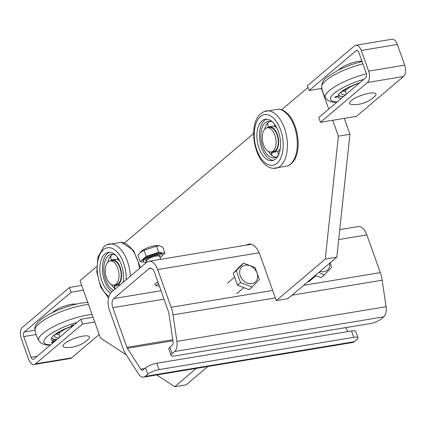 <?xml version="1.0" encoding="UTF-8"?>
<svg xmlns="http://www.w3.org/2000/svg" width="426" height="426" viewBox="0 0 426 426"><rect width="100%" height="100%" fill="white"/><g stroke="black" fill="none" stroke-linecap="round" stroke-linejoin="round"><path stroke-width="0.64" d="M65.487 347.419A13.989 3.642 -19.6 0 1 66.371 342.318A13.989 3.642 -19.6 0 1 82.713 336.146A13.989 3.642 -19.6 0 1 88.219 339.325A29.719 29.719 0 0 1 65.487 347.419M352.041 104.508A13.989 3.642 -19.6 0 1 352.925 99.407A13.989 3.642 -19.6 0 1 369.262 93.235A13.989 3.642 -19.6 0 1 374.773 96.414A29.719 29.719 0 0 1 352.041 104.508M335.017 97.091A1.48 0.383 160.4 0 0 334.841 97.32A1.48 0.383 160.4 0 0 335.837 97.41A1.48 0.383 160.4 0 0 337.456 96.686A1.48 0.383 160.4 0 0 337.589 96.345A1.48 0.383 160.4 0 0 336.418 96.425A1.48 0.383 160.4 0 0 335.017 97.091M362.877 63.815A34.975 9.111 -19.6 0 0 325.783 80.631A34.975 9.111 -19.6 0 0 321.593 87.208L321.593 87.208A35.401 35.401 0 0 0 325.405 97.911L325.405 97.911A34.975 9.111 -19.6 0 1 329.335 90.61A34.975 9.111 -19.6 0 1 366.392 73.799M341.21 98.512A22.727 5.921 -19.6 0 1 338.1 97.069A3.499 0.911 160.4 0 0 339.442 95.594A3.499 0.911 160.4 0 0 338.031 95.488A22.727 5.921 -19.6 0 1 340.64 92.293A22.727 5.921 -19.6 0 1 359.72 82.82M345.47 91.35A18.531 4.83 -19.6 0 1 342.046 91.196M345.47 94.902A18.531 4.83 -19.6 0 1 341.226 93.416A18.531 4.83 -19.6 0 1 341.801 91.372M54.283 341.737A1.48 0.383 160.4 0 0 54.283 341.54A1.48 0.383 160.4 0 0 53.612 341.508A1.48 0.383 160.4 0 0 51.53 342.52A1.48 0.383 160.4 0 0 52.244 342.669A1.48 0.383 160.4 0 0 53.916 342.051M73.916 325.097A1.48 0.383 160.4 0 0 73.911 324.905A1.48 0.383 160.4 0 0 73.24 324.868A1.48 0.383 160.4 0 0 71.158 325.885A1.48 0.383 160.4 0 0 71.872 326.028A1.48 0.383 160.4 0 0 73.544 325.411M88.501 304.462A34.975 9.111 -19.6 0 0 84.284 305.032A34.975 9.111 -19.6 0 0 50.657 316.31A34.975 9.111 -19.6 0 0 35.038 330.118L35.038 330.118A35.401 35.401 0 0 0 38.851 340.821L38.851 340.821A34.975 9.111 -19.6 0 1 53.037 326.896A34.975 9.111 -19.6 0 1 87.836 315.011A34.975 9.111 -19.6 0 1 92.053 314.441M53.069 338.952L53.096 341.072A22.727 5.921 -19.6 0 1 51.429 339.719A22.727 5.921 -19.6 0 1 69.821 326.891A3.499 0.911 160.4 0 0 72.25 326.508M55.577 340.64A3.499 0.911 160.4 0 0 53.096 341.072M58.916 334.261A18.531 4.83 -19.6 0 1 55.497 334.101M58.916 337.807A18.531 4.83 -19.6 0 1 54.672 336.322A18.531 4.83 -19.6 0 1 55.252 334.282M361.919 61.126A13.989 3.642 160.4 0 0 357.941 61.435A13.989 3.642 160.4 0 0 339.011 69.72M346.322 94.178L345.507 91.888A13.989 3.642 -19.6 0 1 359.352 83.134M59.768 337.088L58.953 334.799A13.989 3.642 -19.6 0 1 70.301 326.896M76.323 304.127A13.989 3.642 160.4 0 0 71.387 304.345A13.989 3.642 160.4 0 0 52.462 312.625M114.12 285.079L116.282 284.717A12.237 6.709 -99.4 0 0 118.247 283.775A12.237 6.709 -99.4 0 0 120.505 269.658A12.237 6.709 -99.4 0 0 112.283 260.574L110.116 260.93A12.237 6.709 -99.4 0 0 108.156 261.873A12.237 6.709 -99.4 0 0 105.898 275.989A12.237 6.709 -99.4 0 0 114.12 285.079A12.237 6.709 -99.4 0 0 116.08 284.137A12.237 6.709 -99.4 0 0 118.337 270.015A12.237 6.709 -99.4 0 0 110.116 260.93M271.154 151.96L273.322 151.597A12.237 6.709 -99.4 0 0 275.281 150.655A12.237 6.709 -99.4 0 0 277.539 136.538A12.237 6.709 -99.4 0 0 269.317 127.454L267.155 127.811A12.237 6.709 -99.4 0 0 265.19 128.753A12.237 6.709 -99.4 0 0 262.933 142.87A12.237 6.709 -99.4 0 0 271.154 151.96A12.237 6.709 -99.4 0 0 273.119 151.017A12.237 6.709 -99.4 0 0 275.377 136.895A12.237 6.709 -99.4 0 0 267.155 127.811M123.151 282.305A20.98 11.502 -99.4 0 0 119.914 261.33A20.98 11.502 -99.4 0 0 108.252 252.378A20.98 11.502 -99.4 0 0 104.892 253.992A20.98 11.502 -99.4 0 0 100.238 274.323A20.98 11.502 -99.4 0 0 110.685 293.008M109.573 252.298A20.98 11.502 -99.4 0 0 107.485 253.566A20.98 11.502 -99.4 0 0 102.682 272.725A20.98 11.502 -99.4 0 0 111.963 291.789M115.675 255.318A18.531 10.16 -99.4 0 0 111.25 254.365A18.531 10.16 -99.4 0 0 108.279 255.792A18.531 10.16 -99.4 0 0 104.205 273.961A18.531 10.16 -99.4 0 0 113.641 290.367M112.885 254.333A18.531 10.16 -99.4 0 0 111.468 255.259A18.531 10.16 -99.4 0 0 108.066 260.898A18.531 10.16 -99.4 0 0 107.666 262.347M111.34 284.531A18.531 10.16 -99.4 0 0 112.187 285.771A18.531 10.16 -99.4 0 0 115.313 288.95M114.008 285.095A12.94 7.093 -99.4 0 0 116.399 285.409L119.589 284.882A12.94 7.093 -99.4 0 0 120.361 284.669M122.784 282.614A12.94 7.093 -99.4 0 0 123.21 281.921M119.738 260.984A12.94 7.093 -99.4 0 0 115.355 259.354L112.166 259.881A12.94 7.093 -99.4 0 0 110.089 260.877A12.94 7.093 -99.4 0 0 110.009 260.952M116.399 285.409A12.94 7.093 -99.4 0 0 118.471 284.414A12.94 7.093 -99.4 0 0 120.856 269.488A12.94 7.093 -99.4 0 0 112.166 259.881M261.926 120.877A20.98 11.502 -99.4 0 0 258.06 145.08A20.98 11.502 -99.4 0 0 272.155 160.655A20.98 11.502 -99.4 0 0 275.515 159.036A20.98 11.502 -99.4 0 0 279.387 134.834A20.98 11.502 -99.4 0 0 265.291 119.259A20.98 11.502 -99.4 0 0 261.926 120.877M266.612 119.179A20.98 11.502 -99.4 0 0 264.525 120.446A20.98 11.502 -99.4 0 0 260.377 143.487A20.98 11.502 -99.4 0 0 273.428 160.304M272.709 122.198A18.531 10.16 -99.4 0 0 268.289 121.245A18.531 10.16 -99.4 0 0 265.318 122.672A18.531 10.16 -99.4 0 0 261.899 144.052A18.531 10.16 -99.4 0 0 274.349 157.806A18.531 10.16 -99.4 0 0 277.321 156.379A18.531 10.16 -99.4 0 0 278.226 155.479M269.924 121.213A18.531 10.16 -99.4 0 0 268.508 122.14A18.531 10.16 -99.4 0 0 265.1 127.779A18.531 10.16 -99.4 0 0 264.7 129.227M268.38 151.411A18.531 10.16 -99.4 0 0 269.227 152.652A18.531 10.16 -99.4 0 0 275.904 157.311M271.048 151.975A12.94 7.093 -99.4 0 0 273.433 152.29L276.623 151.762A12.94 7.093 -99.4 0 0 278.7 150.767A12.94 7.093 -99.4 0 0 280.244 148.802M276.778 127.864A12.94 7.093 -99.4 0 0 272.395 126.234L269.205 126.762A12.94 7.093 -99.4 0 0 267.129 127.757A12.94 7.093 -99.4 0 0 267.049 127.832M273.433 152.29A12.94 7.093 -99.4 0 0 275.51 151.294A12.94 7.093 -99.4 0 0 277.896 136.368A12.94 7.093 -99.4 0 0 269.205 126.762M69.465 287.465L71.163 292.236L24.213 332.035A3.499 1.917 -99.4 0 0 23.728 336.588L31.087 357.26A3.499 1.917 -99.4 0 0 33.281 359.336A3.499 1.917 -99.4 0 0 33.84 359.07L80.791 319.271L82.49 324.037L35.539 363.836A8.744 4.792 80.6 0 1 34.139 364.512A8.744 4.792 80.6 0 1 28.659 359.32L21.3 338.649A8.744 4.792 80.6 0 1 22.514 327.264L69.465 287.465L81.728 285.436M83.427 290.207L71.163 292.236M93.049 317.237L80.791 319.271M94.748 322.008L82.49 324.037M99.189 334.474L71.6 357.861A8.744 4.792 80.6 0 1 70.199 358.532L34.139 364.512M309.148 90.498L356.099 50.699A3.499 1.917 80.6 0 1 356.658 50.433A3.499 1.917 80.6 0 1 358.852 52.51L366.211 73.181A3.499 1.917 80.6 0 1 365.726 77.734L318.776 117.533L320.474 122.299L367.425 82.506A8.744 4.792 -99.4 0 0 368.639 71.121L361.28 50.449A8.744 4.792 -99.4 0 0 355.801 45.257A8.744 4.792 -99.4 0 0 354.4 45.928L307.45 85.727L309.148 90.498L321.832 88.395M320.474 122.299L356.535 116.325L403.486 76.526A8.744 4.792 -99.4 0 0 404.7 65.146L397.341 44.474A8.744 4.792 -99.4 0 0 391.861 39.277L355.801 45.257M159.068 369.598A8.744 2.279 160.4 0 0 147.806 374.225L145.543 367.862A8.744 2.279 -19.6 0 1 156.8 363.24L159.068 369.598L353.793 337.317L351.53 330.959A8.744 2.279 -19.6 0 1 355.721 331.455L357.984 337.818A8.744 2.279 160.4 0 0 353.793 337.317M156.8 363.24L351.53 330.959M145.543 367.862L143.04 369.981A3.499 1.917 80.6 0 1 142.481 370.253A3.499 1.917 80.6 0 1 140.777 369.177L127.385 348.324A3.499 1.917 80.6 0 1 126.9 347.323L112.778 307.663A6.992 3.834 80.6 0 1 113.747 298.557L148.962 268.705A6.992 3.834 80.6 0 1 150.08 268.167A6.992 3.834 80.6 0 1 154.462 272.32L168.584 311.981A3.499 1.917 80.6 0 1 168.877 313.153L173.1 341.78A3.499 1.917 80.6 0 1 172.322 345.161L169.825 347.281L172.088 353.639L174.591 351.519A10.49 5.751 -99.4 0 0 176.918 341.375L173.009 314.883A22.727 12.46 -99.4 0 0 171.124 307.274L157.7 269.578A13.989 7.668 -99.4 0 0 148.94 261.266A13.989 7.668 -99.4 0 0 146.693 262.347L111.484 292.193A13.989 7.668 -99.4 0 0 109.535 310.405L122.96 348.101A22.727 12.46 -99.4 0 0 126.112 354.634L138.509 373.932A10.49 5.751 -99.4 0 0 143.626 377.148A10.49 5.751 -99.4 0 0 145.309 376.344L147.806 374.225M348.021 331.54L345.523 327.647M172.088 353.639A8.744 2.279 160.4 0 0 171.066 355.375L168.802 349.016A8.744 2.279 -19.6 0 1 169.825 347.281M171.066 355.375A8.744 2.279 160.4 0 0 175.256 355.875L369.986 323.595A8.744 2.279 160.4 0 0 381.243 318.967L383.746 316.848A10.49 5.751 -99.4 0 0 386.073 306.704L382.165 280.212A22.727 12.46 -99.4 0 0 380.28 272.603L366.855 234.907A13.989 7.668 -99.4 0 0 358.09 226.6L339.74 229.641M143.626 377.148L352.781 342.477A10.49 5.751 -99.4 0 0 354.464 341.673L356.961 339.554A8.744 2.279 160.4 0 0 357.984 337.818M329.655 263.236A10.139 8.057 -130.3 0 1 324.037 271.676A10.139 8.057 -130.3 0 1 320.07 271.362M318.818 272.416L324.207 275.063L331.46 267.544L330.299 262.688M324.207 275.063L321.119 277.683L315.261 275.436M251.915 283.631A10.139 8.057 -130.3 0 1 240.264 275.798A10.139 8.057 -130.3 0 1 245.349 265.185A10.139 8.057 -130.3 0 1 257 273.023A10.139 8.057 -130.3 0 1 251.915 283.631M243.587 263.151L236.334 270.67L240.583 282.608L252.085 287.017L259.338 279.499L255.089 267.565L243.587 263.151L240.498 265.771L233.246 273.29L237.495 285.223L248.997 289.637L252.085 287.017M240.583 282.608L237.495 285.223M236.334 270.67L233.246 273.29M159.079 245.722L157.87 245.578A10.139 2.641 160.4 0 0 154.537 245.77A10.139 2.641 160.4 0 0 140.985 251.596L140.09 252.517L144.063 250.296L156.475 246.164L159.079 245.722L162.812 247.186L164.974 253.252L158.637 252.229L146.219 256.361L140.143 261.511L143.844 262.107M160.075 257.634A10.139 2.641 160.4 0 0 162.397 254.775L162.114 253.981A10.139 2.641 160.4 0 0 157.253 253.401A10.139 2.641 160.4 0 0 147.332 256.761A10.139 2.641 160.4 0 0 143.008 260.781L143.29 261.58A10.139 2.641 160.4 0 0 146.698 262.341M162.397 254.775A10.139 2.641 160.4 0 0 157.54 254.194A10.139 2.641 160.4 0 0 147.62 257.554A10.139 2.641 160.4 0 0 143.29 261.58M159.276 285.841L159.276 285.841A5.666 1.475 -19.6 0 1 156.896 285.825A5.666 1.475 -19.6 0 1 158.461 283.551M157.897 281.969A6.992 1.821 160.4 0 0 154.883 284.76A6.992 1.821 160.4 0 0 155.293 285.138L156.896 285.825M145.612 262.389L146.475 262.533M162.311 255.509L164.974 253.252M140.09 252.517L137.987 255.446L140.143 261.511M156.475 246.164L158.637 252.229M144.063 250.296L146.219 256.361M126.293 354.917L100.414 337.909L80.029 280.665L96.585 266.628M196.285 368.421L174.697 386.723L186.237 384.806L207.824 366.509M174.697 386.723L156.805 374.965M332.733 120.27L338.398 136.171L325.262 259.088L276.288 300.607L259.865 254.492A17.482 9.585 80.6 0 0 248.912 244.103A17.482 9.585 80.6 0 0 246.59 245.083M276.288 300.607L287.827 298.69L336.801 257.176L325.262 259.088M338.398 136.171L349.938 134.259L336.801 257.176M344.272 118.359L349.938 134.259M321.412 88.47L328.75 109.077M124.461 243.001L253.624 133.508M281.495 109.881L308.041 87.383M337.184 101.926A30.656 7.987 -19.6 0 1 334.096 93.379A30.656 7.987 -19.6 0 1 363.751 79.406M343.686 96.414A22.205 5.783 -19.6 0 1 339.485 95.999M343.447 90.541A4.196 3.983 -54.8 0 0 345.284 89.109M50.63 344.831A30.656 7.987 -19.6 0 1 47.542 336.29A30.656 7.987 -19.6 0 1 77.197 322.317M57.132 339.325A22.205 5.783 -19.6 0 1 51.583 338.143M56.892 333.452A4.196 3.983 -54.8 0 0 58.729 332.014M130.324 276.224A29.069 15.938 -99.4 0 0 106.985 244.694L104.003 246.595L97.874 257.16L96.793 271.985L100.664 287.012L108.518 297.955M126.155 279.76A25.656 14.063 -99.4 0 0 118.785 253.88A25.656 14.063 -99.4 0 0 103.374 249.742A25.656 14.063 -99.4 0 0 97.501 273.21A25.656 14.063 -99.4 0 0 108.891 296.517M139.558 268.396A29.069 15.938 -99.4 0 0 121.399 242.303L106.985 244.694M115.371 285.441A4.196 3.131 123.3 0 0 115.041 286.751M280.404 166.023A29.069 15.938 -99.4 0 0 285.212 130.489A29.069 15.938 -99.4 0 0 264.024 111.575L261.037 113.476C246.409 124.871 255.153 167.274 273.433 168.339A29.069 15.938 -99.4 0 0 280.404 166.023M277.033 163.291A25.656 14.063 -99.4 0 0 280.601 129.887A25.656 14.063 -99.4 0 0 260.414 116.623A25.656 14.063 -99.4 0 0 256.846 150.027A25.656 14.063 -99.4 0 0 277.033 163.291M278.439 109.184C296.72 110.243 305.463 152.652 290.83 164.047L287.848 165.948A29.069 15.938 -99.4 0 0 290.298 164.383A29.069 15.938 -99.4 0 0 296.134 132.875A29.069 15.938 -99.4 0 0 278.439 109.184L264.024 111.575M275.782 127.086A4.196 3.131 -56.7 0 1 275.148 125.127M272.411 152.322A4.196 3.131 123.3 0 0 272.081 153.632M35.06 330.235L24.213 332.035M36.146 334.532L23.728 336.588M37.158 356.253L31.087 357.26M71.6 357.861L35.539 363.836M356.099 50.699L357.276 50.508M367.425 82.506L403.486 76.526M368.639 71.121L404.7 65.146M361.28 50.449L397.341 44.474M172.951 340.773L127.385 348.324M140.777 369.177L144.771 368.517M126.9 347.323L172.796 339.714M112.778 307.663L164.021 299.164M113.747 298.557L161.012 290.718M148.962 268.705L151.315 268.316M174.591 351.519L383.746 316.848M176.918 341.375L386.073 306.704M173.009 314.883L275.329 297.923M291.996 295.159L382.165 280.212M171.124 307.274L272.667 290.441M303.61 285.313L380.28 272.603M157.7 269.578L259.184 252.756M338.681 239.577L366.855 234.907M145.309 376.344L354.464 341.673M159.713 256.617A7.695 2.002 160.4 0 0 156.406 255.158A7.695 2.002 160.4 0 0 147.668 258.39A7.695 2.002 160.4 0 0 146.533 261.308M159.643 256.431L159.659 256.468A6.992 1.821 160.4 0 0 156.305 256.069A6.992 1.821 160.4 0 0 149.467 258.385A6.992 1.821 160.4 0 0 146.48 261.159L146.858 262.214M362.025 61.424L350.625 64.858L338.159 70.141L326.742 77.324C323.472 79.603 321.758 82.894 321.593 87.208M336.716 102.32L332.568 102.08L327.871 100.483L325.405 97.911M338.398 94.742L339.442 95.594M343.633 96.457L339.421 96.1M346.029 90.232L345.571 88.938M342.451 90.908A4.196 4.196 0 0 0 345.598 89.023M345.518 89.146A4.196 4.196 0 0 0 345.784 89.545M87.745 302.332L81.787 303.03C60.354 306.699 31.849 320.443 35.038 330.118M50.167 345.23L45.955 344.98L41.349 343.409L38.851 340.821M54.161 339.187L55.758 340.491M57.079 339.368L54.475 339.298L51.482 338.398M59.48 333.143L59.017 331.849M55.897 333.814A4.196 4.196 0 0 0 59.044 331.934M58.964 332.051A4.196 4.196 0 0 0 59.23 332.45M121.399 242.303L133.503 250.381L140.442 267.65M111.207 255.493A4.196 4.196 0 0 0 111.676 259.998M117.406 257.267A4.196 4.196 0 0 0 118.545 260.078M114.413 285.244A4.196 4.196 0 0 0 115.334 288.929M287.848 165.948L273.433 168.339M268.242 122.374A4.196 4.196 0 0 0 268.715 126.879M274.44 124.147A4.196 4.196 0 0 0 275.585 126.959M278.455 150.958A4.196 4.196 0 0 0 278.508 154.904M280.186 149.191A4.196 4.196 0 0 0 279.919 149.35M271.453 152.125A4.196 4.196 0 0 0 272.464 155.911M275.521 157.253A4.196 4.196 0 0 0 276.096 157.215M148.94 261.266L251.431 244.279M315.948 275.697L308.648 281.884M234.614 277.129L227.484 283.173M243.826 287.651L236.526 293.839M159.659 256.468L160.677 259.322"/></g></svg>
